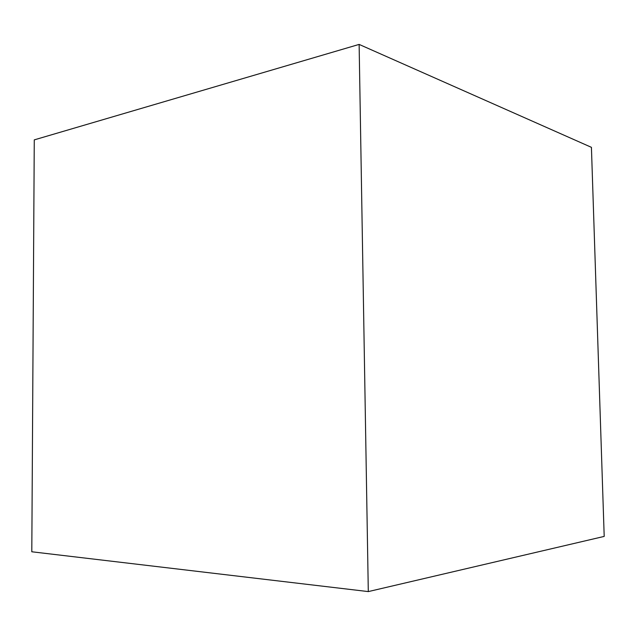 <?xml version="1.0" encoding="UTF-8"?>
<svg xmlns="http://www.w3.org/2000/svg" width="636" height="636" viewBox="0 0 636 636"><rect width="100%" height="100%" fill="white"/><g stroke="black" fill="none" stroke-linecap="round" stroke-linejoin="round"><path stroke-width="0.95" d="M359.125 44.409L368.3 591.591L31.8 551.778L34.272 139.872L359.125 44.409L368.3 591.591L604.2 536.41L591.424 147.337L359.125 44.409"/></g></svg>
